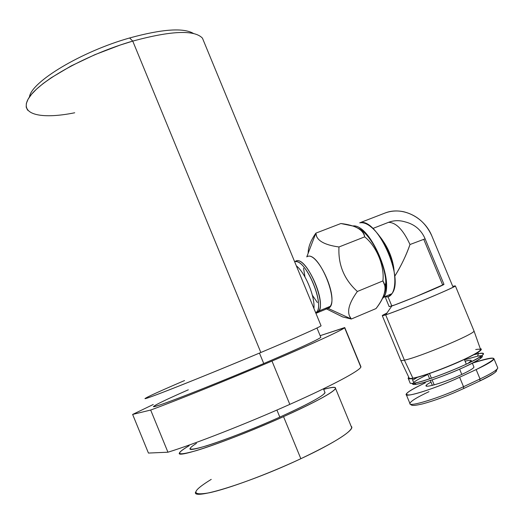 <?xml version="1.0" encoding="UTF-8"?>
<svg xmlns="http://www.w3.org/2000/svg" width="524" height="524" viewBox="0 0 524 524"><rect width="100%" height="100%" fill="white"/><g stroke="black" fill="none" stroke-linecap="round" stroke-linejoin="round"><path stroke-width="0.79" d="M360.931 366.774L344.746 327.559C344.189 329.183 315.703 342.447 271.982 361.056L289.811 404.377C333.271 385.068 361.049 370.029 360.931 366.774L360.833 367.075C359.687 370.776 332.065 385.599 289.811 404.377C246.817 423.569 194.43 444.064 167.942 452.212L150.67 410.043L132.631 414.438L150.67 410.043L167.942 452.212C194.43 444.064 246.817 423.569 289.811 404.377L271.982 361.056C228.719 379.507 176.588 400.533 150.67 410.043C176.588 400.533 228.719 379.507 271.982 361.056C316.542 341.956 340.744 330.847 344.596 327.729L320.144 335.674L344.746 327.559L360.728 366.82M195.609 492.049C191.234 500.8 249.771 482.846 300.841 458.71C332.878 443.409 349.836 433.073 351.728 427.702L335.57 388.507C333.14 392.561 315.795 401.934 283.536 416.626C232.125 439.865 174.354 459.574 179.536 452.821C180.191 451.419 183.393 449.048 189.125 445.708C174.485 454.432 176.843 456.083 196.192 450.647C215.881 444.778 252.607 430.505 283.536 416.626L300.841 458.71C267.829 474.168 228.084 488.859 209.076 492.829C190.834 495.966 191.555 491.486 211.244 479.375M190.186 448.295C185.843 454.092 235.636 437.068 279.823 417.111L276.914 410.043L279.823 417.111C254.022 428.684 223.538 440.586 206.22 445.911C188.981 450.961 185.732 450.103 196.467 443.337M148.443 453.064L132.631 414.438L153.244 404.502L132.631 414.438L148.443 453.064L167.942 452.212L148.443 453.064M153.925 406.166C147.205 410.757 208.12 387.282 263.755 363.538L259.452 353.078L263.755 363.538C223.532 380.666 176.523 399.393 160.763 404.652C144.624 410.076 158.91 402.707 188.326 389.804M74.709 112.778C40.079 119.767 17.836 114.356 29.279 97.281C40.263 80.342 87.731 54.116 132.749 41.095L129.611 37.97C162.158 29.069 183.439 27.562 193.467 33.464C183.439 27.562 162.158 29.069 129.611 37.97C81.082 51.634 31.093 81.941 29.429 97.064C31.093 81.941 81.082 51.634 129.611 37.97L132.749 41.095L260.847 352.495C217.722 370.658 167.529 390.878 151.822 396.471C135.677 402.249 152.523 394.271 184.533 380.562M145.541 398.188C138.172 402.491 202.107 377.273 260.847 352.495C297.475 337.011 317.551 328.122 321.081 325.836L202.447 38.16C194.502 29.698 171.269 30.68 132.749 41.095L120.153 45.057L94.831 54.706L71.179 65.926L51.228 77.735L43.158 83.532L36.556 89.1L31.525 94.333L28.119 99.134L26.351 103.425L26.2 107.132L27.621 110.217M351.172 426.353C355.92 428.946 335.465 442.597 300.841 458.71L283.536 416.626C332.537 394.729 349.128 382.12 323.675 389.358C332.046 387.098 336.015 386.817 335.57 388.507M324.729 391.932C326.622 394.172 311.656 402.563 279.823 417.111C307.778 404.404 322.856 396.262 325.05 392.705L323.446 388.808M316.981 328.011L320.845 337.371C317.583 339.912 298.556 348.637 263.755 363.538M132.749 41.095L260.847 352.495M386.895 313.097C381.138 315.848 380.732 316.431 385.684 314.845L391.821 305.996L385.684 314.845C393.55 312.284 416.036 303.442 433.806 295.89C452.631 287.8 458.952 284.637 452.756 286.405L431.966 236.232C426.15 223.231 416.75 215.076 403.775 211.768C397.205 210.366 390.871 210.818 384.767 213.13L359.706 222.831C376.533 216.419 404.895 278.506 391.893 293.689L388.029 296.833L391.821 305.996L388.029 296.833C396.458 294.331 397.316 274.19 389.188 254.186L384.354 243.896L378.629 234.962C371.555 225.91 365.248 221.862 359.706 222.831L384.767 213.13C402.177 205.978 424.433 217.067 431.966 236.232L452.756 286.405L455.376 285.921C455.782 287.113 399.301 310.562 385.684 314.845L404.41 360.152C401.725 360.728 400.474 360.709 400.664 360.093L382.265 315.586L385.684 314.845L404.41 360.152L412.892 378.184C426.962 376.206 481.327 353.366 480.652 349.744L480.469 349.22M423.831 239.514L442.525 284.637L443.894 284.434L415.44 296.833L394.913 304.889L389.181 306.658L385.553 297.874M385.749 296.27L388.029 296.833L383.719 297.121L388.029 296.833M390 253.924L389.214 254.245L390 253.924M429.484 373.533L431.422 378.223L429.484 373.533M432.11 379.88L434.193 384.917L432.11 379.88M472.347 363.204L473.958 367.108C473.519 368.385 469.465 370.828 461.795 374.431C439.983 384.688 415.047 390.694 431.016 382.127C415.047 390.694 439.983 384.688 461.795 374.431L459.62 369.191M465.076 361.213C469.262 360.112 471.338 359.949 471.312 360.709L467.945 363.414C473.159 360.152 472.203 359.425 465.076 361.213M416.344 384.269L413.934 383.188C422.658 381.813 447.123 373.049 464.873 364.848C483.39 355.96 487.896 352.22 478.399 353.641L477.574 356.156C486.567 354.866 482.283 358.449 464.709 366.905C447.876 374.693 424.682 382.985 416.344 384.269C427.944 382.795 471.05 365.556 480.102 358.737C483.875 355.993 483.03 355.134 477.574 356.156L478.399 353.641C484.156 352.534 485.054 353.412 481.098 356.274C471.587 363.394 426.071 381.603 413.934 383.188L416.344 384.269C413.233 384.76 412.047 384.452 412.801 383.345M480.259 348.63C484.228 349.253 476.964 353.759 458.467 362.136C441.129 369.78 420.012 377.221 412.028 378.577L413.934 383.188L412.028 378.577C409.296 379.049 408 378.918 408.144 378.19L408.792 377.273C407.292 378.76 408.366 379.193 412.028 378.577C420.012 377.221 441.129 369.78 458.467 362.136C476.964 353.759 484.228 349.253 480.259 348.63M474.03 354.683L478.399 353.641L477.908 352.456M417.484 377.3L412.689 380.175M408.334 378.649L410.01 382.716C409.879 383.476 411.189 383.627 413.934 383.188M455.376 285.921L474.03 331.03C474.495 334.083 418.565 357.492 404.41 360.152C401.81 360.715 400.559 360.715 400.644 360.152M475.713 349.528C484.903 348.06 480.475 351.63 462.43 360.237C445.145 368.176 421.375 376.756 412.892 378.184C410.318 378.629 409.048 378.531 409.087 377.883L400.788 360.446M412.892 378.184L404.41 360.152C418.696 357.466 475.13 333.795 474.056 330.972M382.448 298.503L383.483 297.219C395.581 282.973 370.141 223.748 352.94 225.936C371.012 223.696 396.766 287.021 382.448 298.51M313.935 308.512C315.193 296.767 305.263 272.709 296.335 265.825C304.863 272.441 314.485 294.874 313.994 307.071M315.546 312.422L317.033 311.806C324.061 302.361 306.357 260.749 295.706 261.594M295.261 261.594L295.346 261.365C306.311 253.38 329.55 309.691 316.653 313.031L316.254 312.848M358.639 228.451C370.972 234.293 385.743 263.69 385.808 282.901L384.649 292.87C390.865 277.124 374.025 235.407 358.639 228.451M355.848 293.643L357.368 291.482C344.137 279.495 338.006 264.659 338.982 246.974L364.671 236.861C364.324 232.525 360.663 228.968 353.7 226.185L340.869 223.525C355.298 225.182 363.23 229.63 364.671 236.861C376.533 246.247 384.714 266.009 382.893 280.93C384.74 266.035 376.533 246.208 364.671 236.861L338.982 246.974C338.019 264.653 344.144 279.488 357.368 291.482C348.336 303.913 346.318 313.09 351.316 319.018L349.659 316.26M382.893 280.93L384.917 285.829C385.893 292.202 382.926 299.78 376.016 308.577L351.316 319.018L376.016 308.577C384.937 296.872 387.229 287.656 382.893 280.93L357.368 291.482L382.893 280.93M308.164 253.243C308.132 247.256 310.699 240.555 315.867 233.147L306.776 256.878C316.411 249.496 338.34 295.529 330.212 306.344L327.998 308.328C341.203 304.85 318.061 248.789 306.776 256.878L315.867 233.147L340.869 223.525L315.867 233.147C316.254 240.313 323.956 244.918 338.982 246.974L336.683 246.621M330.212 306.344L318.802 311.073L316.653 313.031L327.998 308.328L351.316 319.018L342.644 316.915M325.777 308.544L327.998 308.328L351.316 319.018M303.547 268.223L304.994 277.006L303.547 268.223M312.337 295.215L317.393 302.544L312.337 295.215M296.27 261.004L295.346 261.365C304.706 254.075 326.649 300.344 318.802 311.073M316.653 313.031L315.887 313.241M406.139 394.297C407.03 392.194 413.429 388.369 425.337 382.834C407.613 391.258 402.471 395.286 409.912 394.926C418.375 393.799 442.223 385.363 459.614 377.26L476.152 369.584C500.472 357.132 499.32 354.945 472.7 363.027C486.331 358.508 493.425 357.106 493.994 358.822C493.392 360.682 487.444 364.272 476.152 369.584L480.043 378.97L476.152 369.584L459.614 377.26L463.53 386.712L459.614 377.26C436.315 388.225 404.22 398.306 406.139 394.297L409.892 403.388C408.065 407.626 440.265 397.775 463.53 386.712L480.043 378.97C491.309 373.605 497.224 369.937 497.787 367.959C497.224 369.937 491.309 373.605 480.043 378.97L479.846 380.994L480.043 378.97L463.53 386.712L463.668 388.533L463.53 386.712C440.265 397.775 408.065 407.626 409.892 403.388C410.737 401.155 417.104 397.244 428.986 391.664M480.082 380.882C489.665 376.317 495.134 373.009 496.51 370.966C495.134 373.009 489.665 376.317 480.082 380.882M426.372 385.343L426.759 386.28L426.372 385.343M413.639 382.474C415.951 380.555 420.687 377.889 427.853 374.477M464.5 359.818L477.574 356.156M382.71 213.923L384.767 213.13M388.572 222.32L372.865 228.471L388.572 222.32C396.157 222.549 403.303 229.944 409.991 244.525L425.108 238.833L409.991 244.525C403.303 229.944 396.157 222.549 388.572 222.32C393.878 220.309 399.354 220.152 404.993 221.849C414.576 224.239 421.276 229.879 425.082 238.767L443.979 284.368C444.129 285.154 402.209 302.544 391.821 305.996M394.71 276.318C401.404 265.38 406.493 254.782 409.991 244.525C406.054 255.686 400.965 266.284 394.716 276.325M378.629 234.962L382.075 239.461L389.921 253.74C392.417 260.114 393.819 266.113 394.133 271.74C392.941 258.804 388.291 247.263 380.182 237.117M294.619 261.666C305.689 257.631 326.105 307.11 315.867 313.195M316.535 236.023L315.867 233.147M360.833 367.075L344.596 327.729M466.308 364.187L464.362 359.477M427.715 374.136L429.654 378.826M430.335 380.47L432.379 385.409M480.102 358.737L481.098 356.274M411.831 383.43L414.333 384.498M480.652 349.744L474.03 331.03M391.893 293.689L383.483 297.219M385.808 282.901L384.878 285.613M342.696 316.948L326.544 308.931M493.994 358.822L497.787 367.959L495.652 371.811C495.331 372.702 490.169 375.695 480.167 380.791L463.668 388.533C448.701 395.437 434.894 400.591 422.246 403.984C411.242 406.414 411.792 405.366 410.017 403.84M389.921 253.74L389.188 254.186"/></g></svg>
